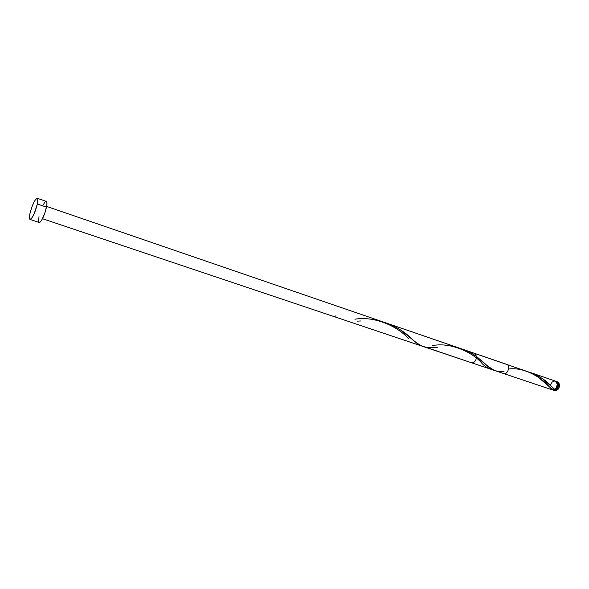 <?xml version="1.0" encoding="UTF-8"?>
<svg xmlns="http://www.w3.org/2000/svg" width="589" height="589" viewBox="0 0 589 589"><rect width="100%" height="100%" fill="white"/><g stroke="black" fill="none" stroke-linecap="round" stroke-linejoin="round"><path stroke-width="0.88" d="M558.593 384.558C558.269 388.541 556.62 390.455 553.638 390.323L553.012 390.006L554.764 390.426L556.752 389.41L558.195 387.201L558.593 384.558L559.535 384.882L558.593 384.558L557.334 381.893L555.942 381.385L556.627 381.51L558.593 384.558M553.638 390.323L554.573 390.64C557.555 390.772 559.211 388.858 559.535 384.882L559.138 387.518L558.262 389.093L556.384 390.566L554.558 390.632M508.579 369.031C523.96 366.77 541.733 377.659 548.919 386.413L553.439 389.984L552.327 389.881L553.439 389.984L554.072 388.939L552.622 388.998M557.893 384.831L557.304 384.624L557.893 384.831L557.79 384.175L556.988 382.784L557.893 384.831C557.636 388.011 556.318 389.55 553.925 389.439L555.375 389.381L556.885 388.195L557.893 384.831M37.357 203.993C34.987 213.049 32.557 218.195 30.054 219.439C29.288 219.027 29.259 217.083 29.951 213.608C32.307 204.626 34.736 199.509 37.24 198.265C37.99 198.655 38.027 200.569 37.357 203.993L46.531 207.137L37.357 203.993L34.044 214.087L31.637 218.35L29.929 219.373L29.465 218.055L29.951 213.608L31.659 207.593L34.029 201.998L35.583 199.428L37.321 198.302L37.814 199.546L37.357 203.993M30.061 219.439L39.183 222.48C41.753 221.273 44.204 216.156 46.531 207.137C47.186 203.728 47.12 201.813 46.34 201.409L37.247 198.265M531.16 372.763L529.077 372.108C538.817 375.642 546.29 380.406 551.495 386.406L554.823 389.454L556.34 387.864L557.29 384.109L555.324 381.061L531.16 372.763L536.608 375.075L542.373 378.565L554.823 389.454C556.517 388.188 557.334 386.406 557.29 384.109L556.509 381.93L555.309 381.061M553.52 389.079L554.072 388.939L553.439 389.984L551.451 388.615L537.875 376.879L529.496 372.277L388.063 323.633L393.835 326.026L399.938 329.509L416.497 342.798L421.061 345.655L471.642 362.795C474.491 362.831 476.14 360.748 476.597 356.559L474.822 353.422L463.285 349.461L470.28 352.531L476.597 356.559C484.011 363.42 490.077 368.088 494.797 370.569L552.327 389.881M423.211 346.531L423.727 346.693M527.03 371.35L526.433 371.151M46.664 206.422L506.827 364.414C510.81 365.519 507.556 375.105 503.72 373.566L42.496 218.703M554.823 380.95L552.173 381.989L550.487 385.051M550.656 388.18L552.298 389.874M43.063 205.097L44.639 202.557M45.338 201.799L45.942 201.423M46.421 201.445L46.943 202.704L46.833 205.384L44.823 213.233L41.583 220.315L40.111 222.149L39.176 222.473M39.051 222.414L38.557 221.089L39.007 216.649M557.555 381.827L558.755 382.703L559.535 384.882L557.562 381.834L556.634 381.51M334.743 316.514L335.98 315.763M354.902 319.238C373.529 315.77 397.339 325.908 408.346 338.52M432.333 345.684C449.274 341.848 472.805 351.883 482.236 363.693C485.689 367.043 489.172 369.031 492.684 369.664M504.066 371.18C496.954 372.366 490.6 369.863 485.012 363.685L476.597 356.559C472.025 353.098 466.819 350.492 460.981 348.74M437.671 347.23L434.564 347.444C425.95 348.651 418.212 345.677 411.358 338.52C404.753 331.784 396.132 326.556 385.508 322.831M360.836 320.968L357.339 321.138M548.919 386.413L546.967 384.565"/></g></svg>
